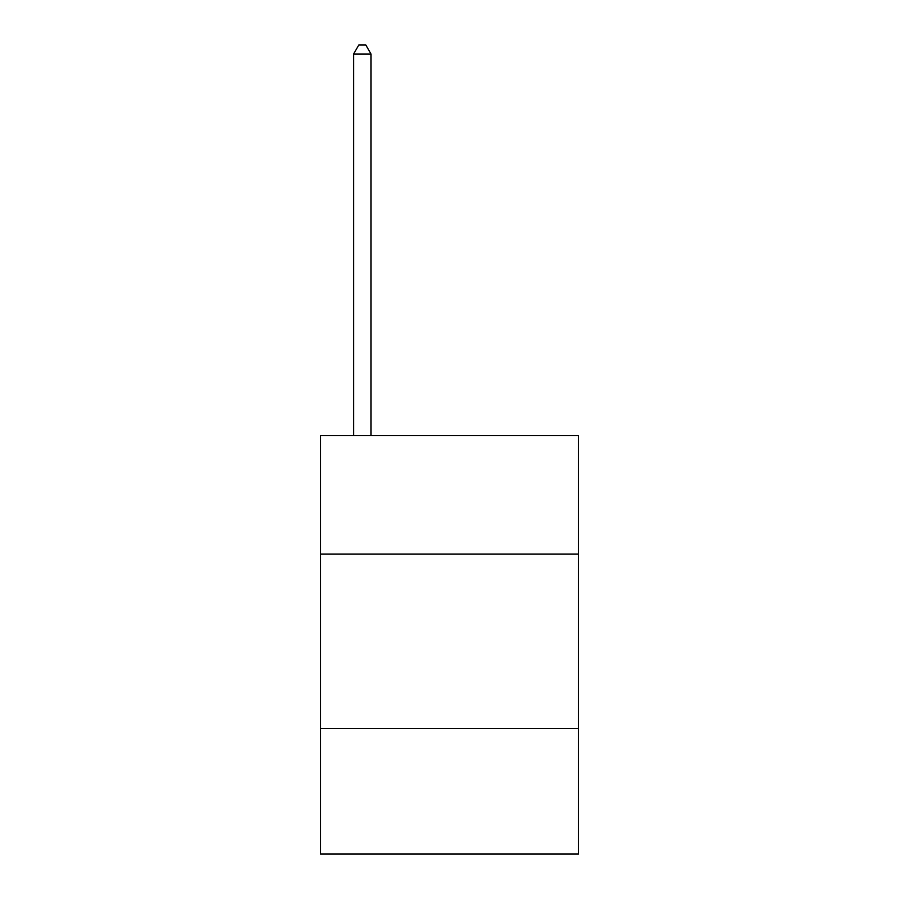 <?xml version="1.0" encoding="UTF-8"?>
<svg xmlns="http://www.w3.org/2000/svg" width="899" height="899" viewBox="0 0 899 899"><rect width="100%" height="100%" fill="white"/><g stroke="black" fill="none" stroke-linecap="round" stroke-linejoin="round"><path stroke-width="1.35" d="M578.54 554.121L578.54 435.554L320.46 435.554L320.46 554.121L578.54 554.121L578.54 854.05L320.46 854.05L320.46 554.121M578.54 728.505L320.46 728.505M371.029 435.554L371.029 54.019L353.599 54.019L353.599 435.554M353.599 54.019L358.825 44.95L365.803 44.95L371.029 54.019"/></g></svg>
